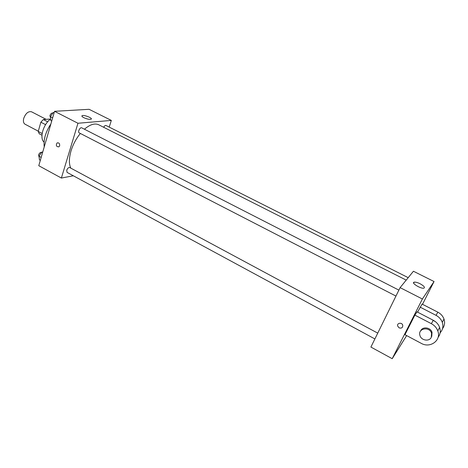 <?xml version="1.0" encoding="UTF-8"?>
<svg xmlns="http://www.w3.org/2000/svg" width="468" height="468" viewBox="0 0 468 468"><rect width="100%" height="100%" fill="white"/><g stroke="black" fill="none" stroke-linecap="round" stroke-linejoin="round"><path stroke-width="0.7" d="M46.133 119.34L31.526 111.782C28.302 111.091 25.711 113.274 23.739 118.328C23.043 121.247 23.476 123.207 25.038 124.207L38.3 131.192M47.683 121.809L43.308 119.545L49.55 119.088L50.164 119.41M42.143 133.497L38.23 131.438L39.242 133.772L41.956 135.199M38.23 131.438L40.868 122.195L43.308 119.545M45.577 124.652L40.868 122.195M44.056 142.096C39.213 138.464 43.267 124.049 50.661 119.03M44.226 146.899C43.378 139.639 45.601 131.988 50.883 123.938M73.318 175.775L61.378 178.051L38.774 165.707L54.545 111.314L89.09 109.307L111.337 120.411L109.208 127.103M80.356 133.45C76.161 138.598 73.061 144.384 71.054 150.801C68.966 158.026 68.86 163.788 70.738 168.094M406.218 280.11L98.725 124.775C94.799 122.973 90.031 124.453 84.427 129.215M61.378 178.051L77.957 123.259L111.337 120.411M408.207 277.664L106.031 125.5C105.253 125.284 104.463 125.874 103.674 127.273M377.752 333.128L69.714 167.544C68.55 167.339 67.556 168.246 66.725 170.258L67.053 172.382L374.891 338.949M395.957 296.068L79.186 132.848C77.442 132.111 80.116 126.851 81.73 127.834L398.876 290.119M77.957 123.259L54.545 111.314M83.778 117.649C82.04 116.719 81.496 116.058 82.152 115.654C84.041 114.613 93.366 118.363 91.049 119.229C89.347 119.58 86.925 119.053 83.778 117.649M59.664 145.782L58.915 146.841C56.335 146.794 55.721 145.495 57.078 142.939C58.904 142.541 59.769 143.489 59.664 145.782C59.769 143.489 58.91 142.541 57.078 142.939L57.078 142.939C55.721 145.495 56.335 146.794 58.915 146.841M406.651 335.591L392.207 358.693L370.902 347.063L400.105 287.627L413.431 271.241L434.052 281.537L422.51 304.311M51.714 121.077L50.825 120.621L50.427 116.725L53.141 112.601L54.189 112.536M52.644 117.866L50.427 116.725M54.036 113.057L53.141 112.601M52.843 113.057C51.644 112.846 50.667 113.718 49.912 115.654L50.567 118.106M40.324 160.343L39.458 159.875L39.02 156.236L41.693 152.147L42.746 152.006M41.178 157.406L39.02 156.236M42.565 152.615L41.693 152.147M41.535 152.398C40.312 152.217 39.318 153.1 38.552 155.043L39.142 157.283M399.122 327.857C401.591 328.548 402.802 327.694 402.755 325.289C402.024 322.101 396.729 322.891 397.66 326.038L399.122 327.857L397.66 326.038C396.729 322.891 402.024 322.101 402.755 325.295C402.802 327.699 401.591 328.554 399.122 327.857M392.207 358.693L422.388 298.999L400.105 287.627L413.431 271.241M370.902 347.063L400.105 287.627M420.065 283.743C423.909 285.889 425.19 287.358 423.914 288.153C420.96 289.084 410.769 282.801 414.168 282.175C415.49 281.964 417.456 282.485 420.065 283.743M422.388 298.999L434.052 281.537M404.96 334.696L414.87 315.104L431.356 323.675C434.474 325.354 436.621 327.77 437.796 330.923C441.564 340.3 430.197 348.625 421.206 343.325L404.96 334.696M438.101 337.317C440.312 334.404 440.821 331.104 439.627 327.413C438.463 324.306 436.346 321.925 433.274 320.27L417 311.846L414.87 315.104M417.555 312.133L422.077 304.089L437.837 312.168C440.809 313.753 442.863 316.046 443.98 319.053C445.126 322.587 444.647 325.763 442.547 328.589M431.859 319.539L435.655 321.838M437.837 312.168L436.047 315.344L420.089 307.131M436.047 315.344C439.06 316.953 441.137 319.281 442.278 322.329C443.541 326.336 442.822 329.817 440.131 332.771M420.673 330.87C422.475 326.272 430.595 327.284 432.034 332.333L431.765 336.445M431.28 337.358C429.22 341.862 421.177 340.493 419.936 335.474C417.503 328.454 429.437 326.073 431.549 333.228L431.28 337.358M433.274 320.27L431.356 323.675M81.953 116.304L82.152 115.654M414.168 282.175L413.677 283.163M431.549 333.228L432.034 332.333M439.627 327.413L437.796 330.923M443.98 319.053L442.278 322.329"/></g></svg>
